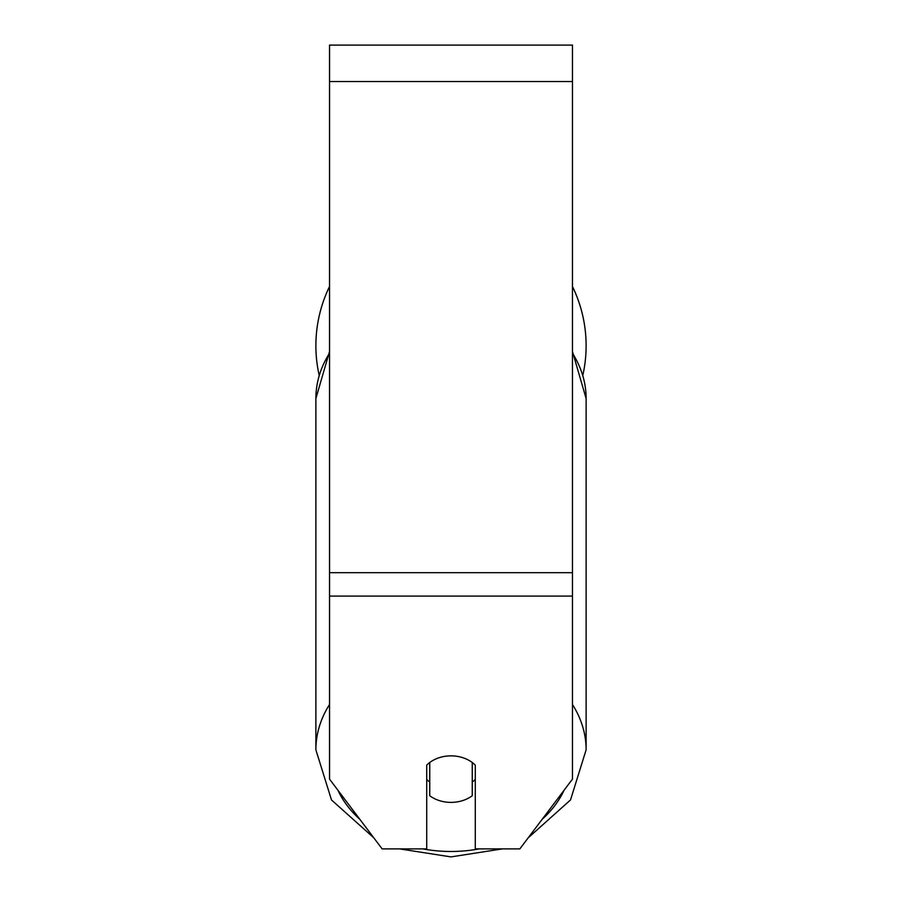 <?xml version="1.0" encoding="UTF-8"?>
<svg xmlns="http://www.w3.org/2000/svg" width="902" height="902" viewBox="0 0 902 902"><rect width="100%" height="100%" fill="white"/><g stroke="black" fill="none" stroke-linecap="round" stroke-linejoin="round"><path stroke-width="1.35" d="M451 802.374A30.364 23.26 0 0 1 429.747 795.733L429.747 762.506A30.364 23.26 0 0 1 451 755.865A30.364 23.26 0 0 1 472.253 762.506L472.253 795.733A30.364 23.26 0 0 1 451 802.374M429.747 782.068A30.364 23.26 0 0 1 426.714 779.418M475.286 779.418A30.364 23.26 0 0 1 472.253 782.068M572.454 596.098L572.454 45.1L329.546 45.1L329.546 779.125L382.144 848.895L426.714 848.895L426.714 765.167A30.364 23.26 0 0 1 475.286 765.167L475.286 848.895L519.856 848.895L572.454 779.125L572.454 596.098L329.546 596.098M586.12 345.692A135.12 135.12 0 0 0 572.454 286.486A135.12 135.12 0 0 1 582.872 375.119M319.128 375.119A135.12 135.12 0 0 1 329.546 286.486A135.12 135.12 0 0 0 315.88 345.692M329.546 704.485A135.12 103.504 180 0 0 315.88 749.844L331.485 799.95L373.778 837.8M479.221 848.895A119.932 91.88 0 0 1 451 851.477A119.932 91.88 0 0 1 422.779 848.895M359.819 819.287A119.932 91.88 0 0 1 337.934 790.242M329.546 351.476L315.88 398.537A135.12 103.504 0 0 1 329.546 353.178M564.066 790.242A119.932 91.88 0 0 1 542.181 819.287M572.454 353.178A135.12 103.504 0 0 1 586.12 398.537L586.12 749.844A135.12 103.504 180 0 0 572.454 704.485M572.454 81.541L329.546 81.541M572.454 572.68L329.546 572.68M399.586 848.895L451 856.9L502.414 848.895M315.88 398.537L315.88 749.844M572.454 351.476L586.12 398.537M528.222 837.8L570.515 799.95L586.12 749.844"/></g></svg>

